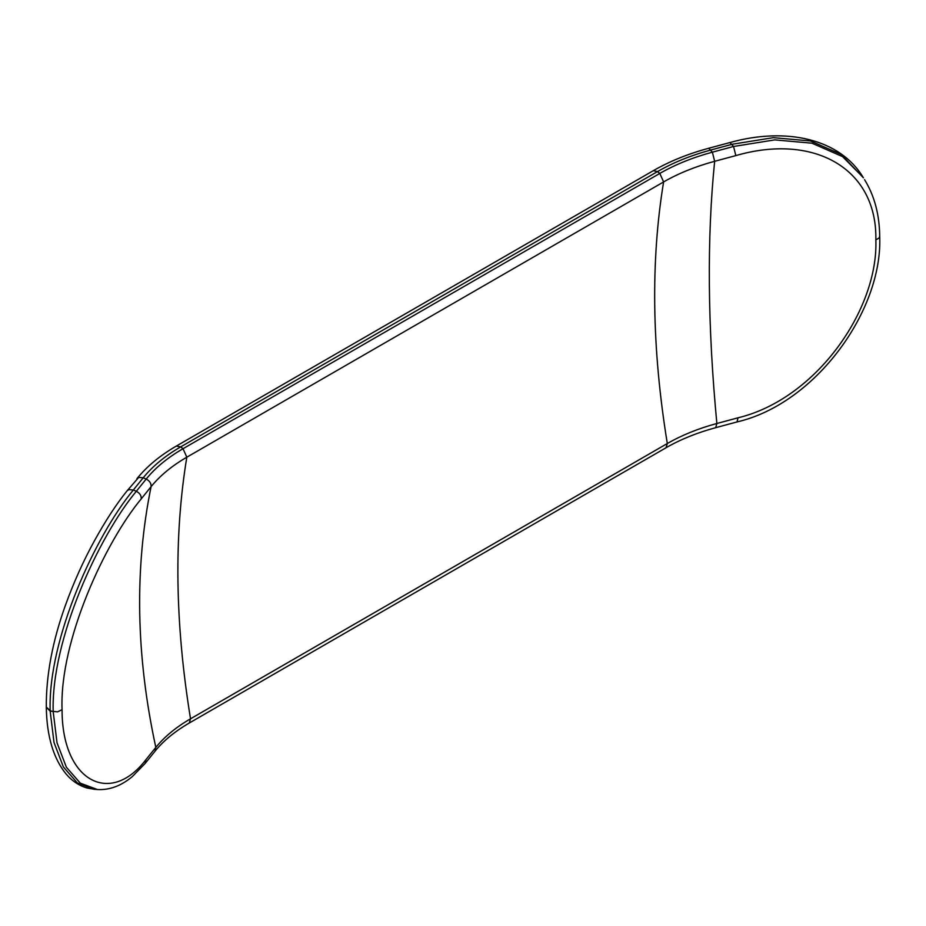 <?xml version="1.0" encoding="UTF-8"?>
<svg xmlns="http://www.w3.org/2000/svg" width="926" height="926" viewBox="0 0 926 926"><rect width="100%" height="100%" fill="white"/><g stroke="black" fill="none" stroke-linecap="round" stroke-linejoin="round"><path stroke-width="1.39" d="M863.148 177.41L842.521 156.598L811.928 143.183L774.738 139.884L733.554 146.482L712.383 152.177C692.717 157.501 675.193 164.585 659.81 173.428L657.483 171.599C673.133 162.582 690.97 155.371 710.994 149.966L732.177 144.259L773.349 137.661L810.528 140.972L841.132 154.376L863.391 177.792M715.694 427.673L716.863 423.495C698.331 428.506 681.802 435.185 667.31 443.531C651.8 348.361 650.561 261.167 663.606 181.936L659.81 173.428L183.024 448.705L186.821 457.201L663.606 181.936C678.538 173.347 695.553 166.46 714.652 161.298L735.834 155.603C814.023 132.916 877.235 168.52 875.857 239.846L879.017 238.075L879.7 236.373C879.492 214.624 874.445 195.71 864.548 179.644M46.3 707.105L50.154 710.566C47.92 638.442 95.841 535.054 133.356 489.993L143.229 477.758C152.605 466.206 165.094 455.905 180.697 446.864L657.483 171.599L653.293 170.685C669.591 161.309 688.064 153.832 708.737 148.253L708.703 148.264M46.323 707.487L46.312 707.788C46.867 736.425 53.442 758.487 66.059 773.962C72.008 780.977 79.011 785.653 87.044 788.003L94.545 789.322L77.356 782.956L63.373 766.948L53.997 742.444L50.166 711.156L50.154 710.566L51.775 711.272L50.166 711.156L46.3 707.198C46.092 675.378 52.446 641.452 65.376 605.43C73.791 582.176 83.514 560.566 94.545 540.599C105.552 520.655 116.387 504.068 127.059 490.861L128.807 489.646L133.356 489.993L136.33 491.278C98.862 536.293 50.988 639.496 53.187 711.631L57.03 742.814L66.383 767.237L80.342 783.188L97.496 789.542L94.533 789.322M176.322 446.077L180.697 446.864L183.024 448.705C167.687 457.583 155.418 467.699 146.204 479.055C149.711 480.918 151.332 483.465 151.077 486.671C160.024 475.651 171.935 465.824 186.821 457.201C173.775 536.432 175.014 623.626 190.524 718.796L189.251 723.032L666.025 447.767L667.31 443.531L190.524 718.796C176.079 727.176 164.504 736.702 155.823 747.409L145.949 759.644C110.044 806.708 61.903 780.931 62.065 709.675L57.586 711.839L51.775 711.272M666.037 447.744C680.517 439.41 697.116 432.708 715.833 427.638L737.015 421.943L738.045 417.8L716.863 423.495C707.591 325.802 706.851 238.41 714.652 161.298L712.383 152.177L708.749 148.253L729.919 142.546C787.054 126.619 840.403 139.305 863.159 177.422M735.834 155.603L733.554 146.482L729.931 142.546M875.857 239.846C878.427 309.515 816.269 398.967 738.045 417.8M136.932 478.661C146.991 466.287 160.186 455.395 176.53 445.95L653.293 170.685M127.001 490.942L138.68 477.422L143.229 477.758L146.204 479.055L136.33 491.278C139.838 493.153 141.458 495.688 141.203 498.906L151.077 486.671C134.363 568.934 135.948 655.84 155.823 747.409L155.07 751.16C163.474 740.765 174.875 731.39 189.251 723.032M145.949 759.644L145.104 763.499M62.065 709.675C59.357 640.711 105.228 542.127 141.203 498.906M879.7 236.385C882.872 310.43 815.632 403.805 737.015 421.932M97.485 789.542C109.581 790.191 121.202 785.873 132.337 776.578L145.197 763.383L155.093 751.136"/></g></svg>
